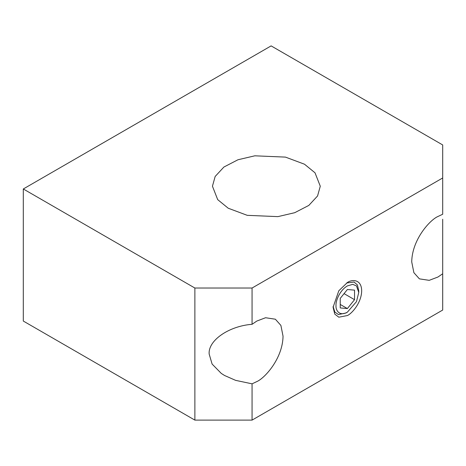 <?xml version="1.0" encoding="UTF-8"?>
<svg xmlns="http://www.w3.org/2000/svg" width="466" height="466" viewBox="0 0 466 466"><rect width="100%" height="100%" fill="white"/><g stroke="black" fill="none" stroke-linecap="round" stroke-linejoin="round"><path stroke-width="0.7" d="M336.009 305.603C335.549 302.026 338.963 290.941 347.38 285.903L352.733 284.359L356.478 285.903L358.756 292.473L356.478 301.665L347.38 312.173C338.963 316.851 335.549 309.709 336.009 305.603M346.628 282.984L354.073 282.041L357.405 284.942L358.756 290.813M347.38 312.173L345.918 313.018L338.444 314.556L334.838 312.069L333.103 306.412M340.232 304.444L347.38 308.568L340.232 307.933L340.232 298.397L347.38 289.508L354.533 290.143L354.533 299.679L344.065 293.632M347.38 308.568L354.533 299.679M347.38 315.546C351.562 313.799 361.482 303.116 361.68 290.784C361.482 278.674 351.562 279.449 347.38 282.53L338.805 290.784L333.085 307.292L334.769 314.09L338.805 317.2L347.38 315.546M252.065 288.029L442.7 177.965L442.7 214.244L437.935 216.492C430.269 219.702 412.078 239.279 411.723 261.892L413.878 272.668L419.4 278.86L429.198 280.34L437.935 277.025L442.7 273.769L442.7 310.047L252.065 420.111L252.065 383.833L256.83 381.584C264.496 378.375 282.687 358.791 283.043 336.184L280.887 325.408L275.365 319.216L265.568 317.736L256.83 321.051L252.065 324.307L252.065 288.029L194.875 288.029L194.875 420.111L23.3 321.051L23.3 188.975L271.125 45.889L442.7 144.949L442.7 177.965M252.065 420.111L194.875 420.111M252.065 383.833L235.592 380.349L224.525 375.474L221.298 373.429L212.106 364.057L209.17 354.067C207.9 340.594 228.823 326.037 252.065 324.307M442.7 219.241L442.7 273.769L442.7 219.241M228.235 208.232L247.248 215.333L277.893 216.632L294.739 212.694L308.818 205.413L317.556 195.988L320.282 186.219L315.016 172.804L304.49 164.213L285.472 157.112L254.826 155.813L237.986 159.751L223.907 167.032L215.164 176.457L212.444 186.219L217.704 199.64L228.235 208.232M23.3 188.975L194.875 288.029M358.756 292.473L358.756 290.784M224.525 375.474L224.216 375.293"/></g></svg>
